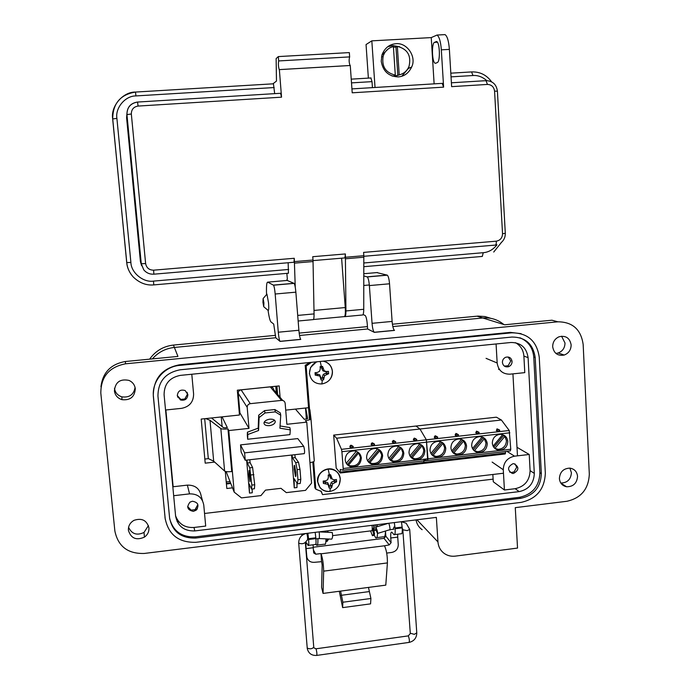 <?xml version="1.0" encoding="UTF-8"?>
<svg xmlns="http://www.w3.org/2000/svg" width="690" height="690" viewBox="0 0 690 690"><rect width="100%" height="100%" fill="white"/><g stroke="black" fill="none" stroke-linecap="round" stroke-linejoin="round"><path stroke-width="1.03" d="M276.923 386.15L277.604 394.378M208.449 458.643L204.835 459.048M230.702 483.483L226.423 483.975M173.147 486.752L165.867 409.981M493.117 479.145L204.542 513.472M214.676 462.093L205.206 463.154L201.195 419.072L239.473 415.018L237.326 390.204L279.165 385.917L280.097 397.345M285.712 410.127L308.542 407.712M232.461 487.839L226.82 488.494L225.302 471.408M311.406 362.345L306.144 366.114L305.204 365.303L309.5 419.805M309.913 362.491L305.204 365.303M312.82 461.972L314.847 487.787L315.822 489.193L321.29 491.401L322.541 494.627L320.919 490.978M306.144 366.114L310.345 419.486M313.657 461.61L315.822 489.193M322.541 494.627L503.467 473.228M517.474 455.84L512.929 373.868M392.369 442.264L394.119 441.065L395.793 441.885C395.18 443.006 394.042 443.135 392.369 442.264L394.076 441.255L395.793 441.885M374.558 444.162L372.98 443.429L374.618 444.257C373.971 445.386 372.824 445.516 371.186 444.645L372.221 442.808L373.833 443.601M372.221 442.808L372.98 443.429L371.151 444.386M349.873 447.025L351.719 445.818L353.332 446.637C352.633 447.776 351.486 447.905 349.873 447.025L351.581 446.007L353.332 446.637M416.777 439.452L415.147 438.711L416.829 439.53C416.26 440.643 415.13 440.772 413.431 439.91L414.302 438.098L415.906 438.823M414.302 438.098L415.147 438.711L413.379 439.659M424.859 450.829C424.436 456.625 421.366 459.575 415.63 459.695C411.749 458.954 409.541 456.599 408.998 452.631C409.265 447.293 412.034 444.308 417.295 443.687C421.685 444.058 424.203 446.439 424.859 450.829M403.814 453.218C403.339 459.204 400.14 462.153 394.206 462.067C390.48 461.213 388.366 458.867 387.858 455.029C388.142 449.595 390.971 446.602 396.362 446.059C400.683 446.516 403.167 448.897 403.814 453.218M361.336 458.048C360.62 464.732 356.971 467.596 350.391 466.638C347.32 465.44 345.587 463.188 345.198 459.885C345.552 454.098 348.623 451.096 354.41 450.898C358.446 451.605 360.758 453.986 361.336 458.048M358.308 452.424L360.456 457.203C359.749 463.809 356.135 466.638 349.632 465.698L346.423 463.447M382.639 455.624C382.088 461.886 378.707 464.818 372.497 464.405C369.021 463.395 367.054 461.084 366.588 457.453C366.899 451.872 369.823 448.88 375.377 448.466C379.595 449.018 382.019 451.407 382.639 455.624M379.129 449.664L381.682 454.788C381.139 460.972 377.792 463.87 371.66 463.473L367.908 461.231M410.93 457.039L421.055 444.869L422.108 445.706L423.764 450.009C423.358 455.736 420.314 458.66 414.647 458.781L410.576 456.832M389.962 459.436L400.131 447.232L401.106 448.077L402.788 452.39C402.33 458.307 399.165 461.222 393.291 461.144L389.281 459.014M333.684 435.097L336.608 438.228L341.464 449.337L341.912 451.691L343.18 468.519L343.008 470.2L340.222 469.476L340.291 473.012L336.194 468.079L333.684 435.097L415.984 426.041L419.969 429.007L426.36 439.806L427.981 458.772L427.671 460.446L423.781 459.868M505.442 451.493L505.529 452.994L423.945 462.412L423.841 460.886L423.72 463.378L340.377 472.995L423.72 463.378L423.945 462.412L340.42 472.046M336.608 438.228L501.397 420.012L509.237 430.508L510.773 449.25L510.324 450.932L427.731 460.446M392.334 442.014L393.326 440.444L394.93 441.203M349.847 446.775L351.003 445.179L352.607 446.016M409.946 455.866L419.753 444.084M411.947 457.91L422.108 445.706M388.849 458.332L398.716 446.482M390.911 460.325L401.106 448.077M346.268 463.3L356.256 451.32M347.656 464.275L357.817 452.088M348.459 465.189L358.731 452.864M367.623 460.808L377.551 448.888M368.874 461.852L379.06 449.621M369.745 462.749L379.983 450.458M479.11 432.449L479.196 432.544C478.748 433.631 477.635 433.76 475.859 432.915L477.489 431.733L478.877 432.233M458.393 434.709L458.531 434.855C458.048 435.959 456.927 436.08 455.176 435.235L455.892 433.449L457.487 434.114M458.246 434.579L456.832 434.045L455.115 434.855M437.546 436.977L437.745 437.184C437.219 438.288 436.089 438.417 434.364 437.564L436.046 436.373L437.495 436.943M499.707 430.198L499.741 430.241C499.336 431.328 498.232 431.448 496.429 430.612L496.998 428.852L498.974 429.697M499.388 429.913L498.033 429.439L496.343 430.37M507.788 441.393C507.452 446.766 504.657 449.707 499.413 450.208C495.256 449.742 492.893 447.387 492.306 443.152C492.565 438.038 495.179 435.097 500.138 434.321C504.588 434.545 507.141 436.899 507.788 441.393M487.243 443.73C486.89 449.181 484.044 452.131 478.713 452.571C474.591 452.054 472.245 449.699 471.667 445.499C471.925 440.349 474.565 437.391 479.584 436.641C484.035 436.891 486.588 439.254 487.243 443.73M445.775 448.448C445.395 454.098 442.411 457.056 436.839 457.315C432.846 456.668 430.569 454.305 430.017 450.234C430.275 444.972 432.992 442.005 438.159 441.324C442.583 441.643 445.119 444.015 445.775 448.448M466.569 446.076C466.207 451.622 463.3 454.572 457.858 454.934C453.787 454.365 451.476 452.002 450.906 447.862C451.157 442.661 453.83 439.694 458.919 438.978C463.361 439.254 465.914 441.626 466.569 446.076M493.798 447.293L503.536 435.562L504.856 436.356L506.443 440.617C506.098 445.93 503.338 448.836 498.154 449.328L494.825 448.405M473.236 449.742L483.095 437.874L484.345 438.668L485.958 442.937C485.605 448.336 482.793 451.243 477.514 451.683L473.944 450.527M431.768 454.658L441.859 442.523L442.98 443.342L444.619 447.638C444.239 453.227 441.29 456.15 435.778 456.409L431.733 454.632M452.562 452.2L462.541 440.194L463.723 441.005L465.345 445.283C464.991 450.76 462.119 453.684 456.728 454.037L452.907 452.597M341.464 449.337L426.36 439.806L419.969 429.007L415.984 426.041L496.386 417.191L501.397 420.012M505.529 452.994L505.209 453.96L423.85 463.352M509.237 430.508L426.36 439.806L427.671 460.446L343.051 470.192M475.79 432.673L476.505 431.147L478.498 432.026M434.372 436.848L435.157 435.77L436.753 436.46M476.471 451.562L476.635 452.174M456.461 454.02L456.677 454.77M493.1 446.163L502.656 434.648M494.842 448.422L504.856 436.356M472.495 448.569L482.112 436.986M474.297 450.768L484.345 438.668M430.922 453.416L440.66 441.704M432.854 455.521L442.98 443.342M451.769 450.984L461.455 439.34M453.641 453.14L463.723 441.005M229.899 481.517L226.242 481.939M275.784 386.271L276.319 392.852M276.509 386.193L277.139 393.826M230.477 482.94L226.372 483.405M269.454 425.652C272.852 425.1 274.793 423.832 275.267 421.849C275.069 419.899 273.24 419.003 269.79 419.175C266.392 419.727 264.451 420.995 263.968 422.97C264.166 424.937 265.995 425.825 269.454 425.652M274.637 420.296L269.04 423.324L264.184 422.185M294.225 469.709L295.493 476.462C295.95 476.825 296.07 475.393 295.855 472.158L294.578 465.396C294.121 465.043 294 466.475 294.225 469.709M248.926 474.884L250.022 481.706L250.142 477.402L249.047 470.571L248.926 474.884M247.331 435.347L247.667 439.245L247.796 434.519L258.586 430.5L258.189 428.162L247.417 432.19L247.331 435.347M258.586 430.5L259.104 417.545L264.995 412.974L275.284 411.878L280.744 415.233L279.907 428.188L290.3 429.896L289.938 434.622L247.667 439.245M226.113 471.589L234.195 492.125L241.465 497.887L260.915 495.601L265.486 490.124L280.959 488.322L286.315 492.617L305.523 490.366L311.57 483.112L306.757 422.151L286.868 424.29L285.16 403.365C284.798 401.373 283.599 400.39 281.555 400.398L270.256 386.866L241.095 389.85C239.206 390.238 238.248 391.377 238.222 393.283L239.913 412.887L248.995 428.378L247.193 407.341L238.222 393.283M241.095 389.85L250.272 403.667L281.555 400.398M250.272 403.667C248.253 404.081 247.227 405.306 247.193 407.341M234.195 492.125L228.778 430.56L248.995 428.378M292.06 455.003L292.457 457.927L295.7 462.636L297.149 469.683L297.959 479.748L297.407 483.768L294.138 478.679L294.251 487.865L297.002 487.537L296.95 483.052M294.251 487.865L291.594 455.055M246.968 460.066L247.331 463.007L249.754 467.846L251.85 485.087L251.583 489.098L249.133 483.88L249.487 493.091L252.264 492.772L252.126 489.038M249.487 493.091L246.641 460.101M240.525 444.886L241.146 452.045L245.235 460.256L244.596 452.873L303.704 446.301L297.778 438.59L240.525 444.886L244.596 452.873L303.704 446.301C304.626 449.716 304.825 452.157 304.29 453.632L245.373 460.239M282.745 400.485L273.62 389.643C273.274 387.789 272.153 386.866 270.256 386.866M222.12 426.575L221.266 416.95M239.292 412.956L239.913 412.887M205.749 418.589L210.001 420.305L220.826 428.559C221.913 429.128 224.293 429.24 227.967 428.904L228.778 430.56M222.059 416.863L227.321 427.576L225.466 427.783L223.474 427.679L211.528 417.976M227.967 428.904L231.728 471.572C228.062 471.917 225.69 471.744 224.604 471.063L213.676 461.196L210.001 420.305M309.957 462.654C312.751 462.171 314.2 461.584 314.286 460.894L310.983 418.873C310.776 419.572 308.913 420.141 305.385 420.572L306.757 422.151M295.432 409.101L304.29 419.313L307.662 418.64L305.713 408.014M310.983 418.873L309.879 409.705M204.689 418.701L208.302 458.574L213.676 461.196M305.515 408.031L306.386 419.08M251.583 489.098L254.429 488.761L254.714 484.751L252.609 467.527L250.134 462.697L249.763 459.747M247.331 463.007L250.134 462.697M249.754 467.846L252.609 467.527M250.988 474.97L253.851 474.634M251.85 485.087L254.714 484.751M297.407 483.768L300.219 483.44L300.788 479.421L299.986 469.364L298.52 462.317L295.225 457.617L294.82 454.693M292.457 457.927L295.225 457.617M295.7 462.636L298.52 462.317M297.149 469.683L299.986 469.364M297.959 479.748L300.788 479.421M280.744 415.233L280.312 412.905L274.862 409.541L264.581 410.619L258.698 415.199L258.189 428.162M290.3 429.896L289.86 427.584L280.045 425.963M247.417 432.19L247.796 434.519M259.104 417.545L258.698 415.199M264.995 412.974L264.581 410.619M275.284 411.878L274.862 409.541M340.265 478.989C340.101 485.829 336.642 489.978 329.872 491.461C322.998 491.591 318.944 488.313 317.728 481.611C317.883 474.746 321.359 470.571 328.155 469.105C335.038 469.002 339.083 472.296 340.265 478.989M329.38 474.78L330.57 474.746L332.313 479.196L334.434 479.809L336.41 479.507L336.591 481.853L332.666 483.828L331.579 487.856L330.406 488.097L329.216 488.132L328 484.38L323.369 483.388L323.187 481.042L325.507 480.852L327.638 479.74L328.371 477.411L328.207 475.022L329.38 474.78L328.155 469.105M336.591 481.853L334.779 480.852L334.728 479.766M331.787 485.95L330.406 484.992L331.579 487.856M332.666 483.828L331.278 482.319L330.406 484.992M334.641 482.517L333.762 480.964L331.278 482.319M334.779 480.852L333.762 480.964M334.434 479.809L332.313 479.196M331.105 477.101L329.751 476.436L331.01 478.86M330.57 474.746L329.673 475.427L329.751 476.436M329.673 475.427L328.311 475.582L328.207 475.022M329.216 488.132L329.121 486.157L330.484 486.002M328.371 477.411L328.311 475.582M323.998 480.982L323.369 483.388M325.714 483.561L325.128 481.974L324.11 482.094M328 484.38L327.785 482.724L325.128 481.974M329.052 486.269L327.785 482.724M329.121 486.157L329.044 485.148M323.153 361.172C328.544 362.457 331.614 365.864 332.373 371.375C332.218 378.37 328.707 382.562 321.851 383.959C314.882 383.985 310.776 380.561 309.534 373.687C309.439 368.081 311.958 364.113 317.089 361.776M321.307 366.407L322.515 366.399L324.265 370.832L326.422 371.539L328.431 371.358L328.613 373.756L324.636 375.576L323.541 379.828L322.351 380.052L321.152 380.069L319.901 376.059L315.218 375.119L315.028 372.712L317.374 372.453L319.53 371.315L320.272 368.986L320.108 366.632L321.307 366.407L320.212 361.465M328.613 373.756L326.801 372.98L326.698 371.599L328.431 371.358M323.739 377.775L322.368 377.145L323.541 379.828M324.636 375.576L323.248 374.429L322.368 377.145M326.637 374.316L325.766 373.083L323.248 374.429M326.801 372.98L325.766 373.083M324.265 370.832L322.98 370.884L325.663 371.703M323.041 368.71L321.695 368.382L322.98 370.884M322.515 366.399L321.618 367.339L321.695 368.382M321.618 367.339L320.238 367.485L320.108 366.632M321.152 380.069L321.074 378.318L322.454 378.18M320.272 368.986L320.238 367.485M317.374 372.453L315.882 372.686L315.986 374.075L315.218 375.119M315.028 372.712L315.882 372.686M317.59 375.231L317.021 373.971L315.986 374.075M319.901 376.059L319.712 374.782L317.021 373.971M320.971 378.06L319.712 374.782M321.074 378.318L320.997 377.283M149.626 359.162C155.448 350.951 163.383 346.251 173.432 345.069L275.543 335.349M299.175 333.098L367.442 326.603M392.412 324.222L478.023 316.089L485.061 316.555L490.806 318.332M477.014 316.167L482.81 317.978L392.834 326.568L482.81 317.978C490.737 317.348 497.74 319.53 503.812 324.516M173.432 345.069L174.372 347.441L275.741 337.755L174.372 347.441C165.54 348.424 158.2 352.245 152.352 358.904C158.2 352.245 165.54 348.424 174.372 347.441L177.934 356.42L125.39 361.508C110.84 364.07 102.698 372.505 100.947 386.823M299.538 335.487L367.615 328.983L299.538 335.487M179.02 521.968L177.071 521.424M339.308 591.27L342.637 607.623L370.573 603.862L370.91 598.48L368.477 587.414L385.788 585.129L387.409 562.919C387.444 555.614 386.46 549.904 384.459 545.79L321.022 553.82C322.601 558.029 323.481 563.799 323.653 571.148L323.058 593.417L321.6 587.38L322.161 565.127L321.635 561.669L314.381 562.316C310.595 562.523 308.094 560.884 306.895 557.391L306.093 548.619L313.226 547.722L313.079 544.789M393.938 527.013L393.274 529.29M307.792 537.708L307.455 540.037M323.058 593.417L368.477 587.414M384.459 545.79L389.246 544.91L391.092 542.685L390.764 537.984L397.733 537.113L398.251 544.643C398.13 548.886 395.974 551.482 391.782 552.431L386.702 553.087M342.637 607.623L342.861 602.232L340.593 591.097M321.022 553.82L321.488 561.41M389.246 544.91L384.02 538.355L313.191 547.248M313.226 547.722L313.691 552.914L315.796 554.208L320.876 553.57M342.861 602.232L370.91 598.48M301.901 535.526L301.78 534.008M384.02 538.355L385.831 536.173L385.469 531.033C385.331 535.733 384.675 537.657 383.468 536.794L376.74 537.639M394.663 534.577L401.037 533.784C402.054 534.276 402.451 532.301 402.236 527.876L401.433 521.7M397.733 537.113L397.664 534.207M394.326 522.58L395.12 528.764C395.344 533.189 394.965 535.164 393.973 534.664L391.868 532.197C390.911 531.723 390.54 533.655 390.764 537.984M307.887 533.249L308.628 539.52C308.922 543.996 308.74 545.962 308.076 545.419L306.61 542.832C305.963 542.314 305.791 544.246 306.093 548.619M308.525 545.359L315.321 544.514C316.011 545.048 316.21 543.082 315.916 538.614L315.175 532.352M303.315 533.818L303.376 534.5M332.632 535.621L371.453 530.8C372.212 531.093 372.428 529.273 372.091 525.323M327.905 530.783L328.035 532.318M327.612 530.817L327.707 532.301M372.255 528.669L373.264 528.54C373.756 528.756 373.902 527.617 373.721 525.125M325.887 531.033L325.99 532.223M373.816 530.584C374.282 529.929 374.368 528.091 374.092 525.081M302.496 535.061L302.324 533.939M370.565 530.903L372.453 535.716L373.73 534.181L372.238 529.014L373.109 528.894L374.61 534.077L373.29 535.613M325.922 540.33L326.508 541.46L327.465 538.95M327.172 541.374L328.371 538.994M318.953 531.921L318.935 531.886C319.556 531.723 319.582 540.296 318.927 538.536L315.934 538.916M319.134 538.545L331.692 539.157C332.632 537.941 332.839 535.75 332.304 532.577L332.019 532.516M388.608 523.287L388.643 523.313C389.238 523.106 390.704 531.378 389.721 529.739L377.68 533.396M377.43 533.387C376.059 530.377 375.515 528.29 375.791 527.125L375.843 527.186C377.214 530.205 377.758 532.292 377.482 533.456L377.43 533.387M266.478 294.647L266.935 294.113L268.548 302.936C268.902 307.913 268.789 310.431 268.212 310.491L268.134 310.414M262.942 302.315L263.123 298.563L263.916 302.97L263.727 306.714L262.942 302.315M266.935 294.113L263.123 298.563M560.798 483.026C567.301 482.897 570.846 479.472 571.423 472.762L569.871 468.122M559.392 478.575C559.9 483.095 562.298 485.829 566.585 486.769C573.269 486.761 576.926 483.302 577.556 476.393C576.995 471.615 574.408 468.855 569.802 468.122C563.385 468.458 559.909 471.951 559.392 478.575M555.881 353.409L558.167 352.995C562.635 351.236 564.912 347.898 564.998 342.99L561.574 336.194M552.681 346.751C553.889 353.392 557.736 356.152 564.213 355.04C568.732 353.254 571.044 349.873 571.139 344.897C569.811 337.971 565.774 335.271 559.038 336.78C554.838 338.712 552.725 342.042 552.681 346.751M114.48 388.375C115.196 392.662 117.671 395.482 121.88 396.853C129.332 397.82 133.731 394.697 135.076 387.487M114.411 390.885C115.083 395.318 117.593 398.242 121.94 399.665C130.238 400.528 134.688 396.897 135.292 388.789C134.766 384.873 132.661 382.079 128.996 380.406C120.155 378.62 115.29 382.113 114.411 390.885M128.573 527.332C131.816 534.086 136.965 535.785 144.037 532.421L148.428 525.582M128.409 530.3C130.936 538.398 136.275 540.675 144.417 537.13C147.651 534.776 149.152 531.68 148.928 527.841C146.823 520.286 141.855 517.785 134.024 520.329C130.074 522.615 128.202 525.935 128.409 530.3M375.774 524.874L375.903 527.091M375.852 529.066L375.024 530.463M502.406 362.448C503.07 365.916 505.115 367.339 508.53 366.718C510.859 365.769 512.04 364.018 512.075 361.457C511.368 357.894 509.263 356.497 505.761 357.248C503.536 358.248 502.423 359.982 502.406 362.448M513.498 473.443C519.165 470.132 519.311 466.889 513.938 463.706L512.955 463.714C507.34 466.906 507.124 470.14 512.308 473.426L513.498 473.443M193.373 511.368L196.184 510.177C199.427 505.304 198.177 502.32 192.432 501.233L190.017 502.13C186.274 507.012 187.395 510.091 193.373 511.368M177.287 395.689L180.478 399.967C184.946 400.864 187.413 399.079 187.878 394.602L185.153 390.54C180.513 389.238 177.891 390.954 177.287 395.689M125.502 363.811L557.891 321.807C572.588 321.928 581.014 329.501 583.162 344.517L589.312 474.168C588.605 489.02 581.127 498.059 566.895 501.276L515.275 507.65L517.534 548.076L455.271 556.131C451.329 556.589 447.75 555.761 444.541 553.647C440.582 550.827 438.392 546.928 437.96 541.943L436.356 517.388L144.253 553.458C127.917 553.932 118.119 546.463 114.876 531.059L100.818 393.153C100.844 376.835 109.072 367.054 125.502 363.811L125.39 361.508M557.891 321.807L551.905 320.212L504.666 324.783L482.81 317.978M394.378 330.338L394.404 330.338C393.291 329.139 392.532 326.163 392.11 321.419L389.531 283.788C389.126 279.139 388.392 276.267 387.332 275.172L376.852 272.585M394.516 330.406L374.351 332.347L367.615 328.983L367.27 324.179C366.856 319.539 366.157 316.641 365.183 315.502L363.069 314.537M300.676 339.342L300.693 339.342C299.926 338.091 299.322 335.064 298.882 330.26L295.863 292.163C295.432 287.454 294.854 284.53 294.121 283.383L287.187 280.442M300.771 339.42L280.062 341.403L275.741 337.755L273.714 324.067L270.834 321.799C269.902 320.427 268.971 316.606 268.039 310.336M521.105 333.667L510.367 332.373L179.383 364.812C162.116 368.244 153.422 378.586 153.301 395.862L165.238 519.251M422.142 529.696C418.778 527.324 416.76 524.055 416.079 519.898M280.062 341.403L279.993 341.334C279.295 340.075 278.726 337.031 278.286 332.218L275.172 294.009C274.741 289.291 274.189 286.359 273.533 285.203L267.729 282.15C266.651 282.098 266.262 286.16 266.547 294.337M374.351 332.347L374.239 332.278C373.204 331.062 372.471 328.078 372.057 323.325L369.374 285.582C368.969 280.934 368.27 278.044 367.278 276.94L363.837 275.897M179.607 365.398L511.73 332.822C527.678 332.925 536.846 341.05 539.244 357.196L545.333 473.159C544.634 489.167 536.57 498.913 521.123 502.38L196.029 542.306C178.779 542.78 168.489 534.81 165.143 518.397L153.43 396.56C151.645 381.492 164.186 366.58 179.607 365.398L179.383 364.812M315.96 543.737L316.658 545.169C317.607 546.092 318.012 543.927 317.892 538.666M325.93 538.873C325.93 543.297 325.482 545.057 324.585 544.168L317.443 545.066M325.473 531.076L325.559 532.197M374.308 535.224L375.671 537.769C376.697 538.58 377.309 537.156 377.525 533.491M377.335 526.66L377.197 524.693M385.089 523.719L385.132 524.305M169.585 517.862C172.397 531.714 181.082 538.442 195.632 538.053L520.898 498.301C533.939 495.377 540.753 487.157 541.34 473.633L535.198 357.61C533.163 343.982 525.418 337.125 511.963 337.048L180.021 369.814C165.41 372.729 158.053 381.484 157.95 396.095L169.585 517.862M519.975 337.79C528.281 341.326 532.878 347.76 533.758 357.075L539.899 472.719C539.313 486.191 532.525 494.394 519.527 497.3L195.356 536.863C181.867 537.407 173.319 531.386 169.697 518.82M519.208 491.608C528.851 489.452 533.879 483.38 534.31 473.383L528.091 357.653C526.573 347.588 520.855 342.533 510.928 342.49L180.366 375.377C169.593 377.525 164.168 383.985 164.091 394.758L175.596 516.008C177.649 526.229 184.058 531.197 194.804 530.929L519.208 491.608L515.154 488.701L504.433 489.995L493.272 481.749L492.85 474.479M515.465 342.697C520.57 345.569 523.374 350.037 523.891 356.083L524.788 372.635L509.953 374.178C502.596 374.196 498.335 370.461 497.162 362.983L496.075 343.974M517 447.301L529.221 454.477L530.101 470.658C529.678 480.559 524.702 486.571 515.154 488.701M173.664 495.713L189.543 493.876C197.547 493.73 202.282 497.447 203.766 505.028L205.698 526.056L193.994 527.471C184.851 527.936 178.719 524.038 175.571 515.766M504.433 489.995L503.269 469.752C503.579 462.283 507.331 457.755 514.533 456.176L529.221 454.477M172.819 486.795L187.37 485.122C195.132 484.992 199.729 488.606 201.178 495.963L202.515 500.638M191.794 374.239L193.605 394.024C193.528 401.96 189.526 406.729 181.591 408.342L165.54 410.015M387.668 46.765L392.8 45.549L399.7 46.791M395.991 43.703C407.091 42.47 416.751 56.865 411.697 66.93C408.73 73.131 404.228 76.461 398.19 76.918C388.582 76.435 382.924 71.217 381.225 61.255L381.932 55.019C384.666 48.024 389.35 44.255 395.991 43.703M393.438 47.127L395.965 47.127L397.337 46.351C407.574 49.042 411.473 55.718 409.023 66.387L408.342 68.5L401.804 76.254M363.828 255.705L363.587 252.402L496.317 241.172C500.276 240.396 502.346 237.912 502.536 233.72L494.575 91.132C493.911 86.871 491.539 84.637 487.459 84.43L451.631 86.647L449.38 49.387L441.333 49.844L443.618 87.147L352.211 92.805L350.261 65.507L279.364 69.621L281.537 97.178L138.052 106.07C133.618 106.821 131.376 109.469 131.333 114.005L145.625 263.571C146.504 267.893 149.169 270.092 153.603 270.178L294.268 258.276L294 262.243L153.887 274.18L153.603 270.178M295.251 287.178L294.268 258.276M294.535 261.596L313.01 260.027L312.751 256.706L345.371 253.946L344.914 257.905L313.044 260.613M341.61 258.181L345.25 307.55C345.552 312.536 345.319 315.554 344.543 316.598L344.672 316.658C345.492 316.848 345.914 314.942 345.94 310.949L345.371 253.946M345.612 257.249L363.82 255.705L363.742 309.293C363.682 313.286 363.216 315.192 362.336 315.011L345.052 316.624M279.364 69.621L279.217 69.612C278.355 66.663 278.173 63.765 278.674 60.936L278.329 56.58L276.129 58.607L276.474 81.066L272.895 83.844M273.309 83.818L135.473 92.063C122.898 91.753 110.417 106.467 112.694 118.956L126.718 262.588C127.15 267.703 129.315 272.498 133.222 276.975L133.222 276.975C139.423 282.952 146.271 285.591 153.767 284.901L288.454 273.231L288.161 262.735M274.672 93.642L273.456 83.809M280.589 93.279L281.537 97.178M279.217 69.612L350.072 65.498C348.993 62.617 348.847 59.754 349.649 56.899L278.674 60.936M349.649 56.899L349.338 52.595L278.329 56.58M443.618 87.147L442.178 83.361M435.744 63.238L437.331 62.531C440.349 61.712 439.918 42.616 436.701 41.547L434.45 42.375C431.474 43.479 431.974 62.152 435.123 63.23L435.744 63.238M441.333 49.844C440.712 41.693 439.28 36.76 437.055 35.043L431.241 37.596L434.122 83.852M449.38 49.387C448.724 41.046 447.275 36.122 445.033 34.612L443.929 34.647M298.149 321.014L313.053 319.617C313.76 319.815 314.088 317.909 314.062 313.907L313.01 260.027M141.623 265.693L140.424 261.639L126.598 117.783L126.9 113.859M274.189 87.552L135.939 95.927C125.295 95.729 115.092 107.899 116.903 118.395L130.893 262.433C131.091 272.791 143.339 282.745 153.499 281.106L288.696 269.454M372.436 87.639L372.022 81.636L370.858 77.961M431.241 37.596L371.824 40.848L375.032 87.483M371.824 40.848L366.045 44.565L368.374 78.117M486.804 80.644C482.474 76.883 477.859 75.175 472.952 75.529L451.036 76.857M363.863 262.976L483.241 252.695C488.546 252.273 493.117 249.642 496.964 244.812M286.868 273.361L287.325 278.993L286.678 280.494M116.903 118.395L112.712 118.93L112.746 119.81L126.925 264.106M344.543 316.598L313.458 319.505M400.778 74.425L394.999 76.167L392.015 76.004M381.924 55.045L388.453 48.74M409.023 66.387C407.1 70.906 403.831 73.727 399.217 74.856L395.905 75.753L393.938 75.719L395.301 75.089C385.512 72.735 381.475 66.387 383.192 56.054C384.968 50.974 388.375 47.817 393.404 46.566L395.301 75.089M397.337 46.351L399.217 74.856M397.845 75.486L395.965 47.127M197.607 503.916L197.763 504.752L195.063 509.677L191.113 510.143L187.654 506.546M191.113 510.143L187.749 507.443M196.141 510.014L197.392 508.806M187.05 392.248L187.551 394.007L184.817 399.001L180.806 399.415L177.278 395.56M180.806 399.415L177.554 396.905M508.133 356.997L510.773 360.991L508.133 365.76L504.381 366.105M508.133 365.76L505.537 366.701M515.025 463.947L516.689 467.234L514.085 471.943L511.143 472.521L509.634 472.02M371.186 444.645L372.893 443.627L374.618 444.257M413.431 439.91L415.13 438.9L416.829 439.53M510.773 449.25L343.18 468.519M509.841 432.794L341.912 451.691M475.859 432.915L477.549 431.914L479.196 432.544M455.176 435.235L456.866 434.226L458.531 434.855M434.364 437.564L436.063 436.554L437.745 437.184M496.429 430.612L498.111 429.611L499.741 430.241M220.826 428.559L224.604 471.063M330.406 488.097L329.872 491.461M322.351 380.052L321.851 383.959M387.409 562.919L323.653 571.148M341.093 595.323L368.978 591.623M313.407 549.99L315.796 554.208M391.092 542.685L385.831 536.173M306.705 556.244L306.403 555.683M395.068 527.962L402.184 527.082M402.236 527.876L395.12 528.764M308.559 538.709L315.848 537.803M315.916 538.614L308.628 539.52M373.445 531.886L374.325 531.774M373.73 534.181L374.61 534.077M327.491 539.951L328.38 539.839M307.179 647.746L307.205 648.048C310.026 649.281 312.208 648.98 313.752 647.151L305.351 542.59M306.817 533.387L306.834 533.413C307.654 536.579 307.835 538.761 307.395 539.977L305.334 542.366C303.738 543.823 301.53 544.1 298.701 543.177L298.684 542.944M306.136 533.465C301.202 534.897 298.727 538.131 298.701 543.168L307.266 648.54C308.464 653.387 311.604 655.681 316.676 655.422C317.089 654.396 316.9 652.24 316.089 648.936L315.83 648.816M316.857 655.397L408.946 642.425C409.653 641.372 409.472 639.242 408.394 636.025L407.988 635.93M409.722 529.67L416.769 632.859L414.328 634.343L410.291 633.23M401.442 521.744L406.169 523.201L409.705 529.42L407.212 530.627L403.141 529.851M298.882 330.26L278.286 332.218M392.11 321.419L372.057 323.325M416.95 519.786L437.96 541.943M511.73 332.822L510.367 332.373M165.143 518.397L164.97 517.267M153.43 396.56L153.301 395.862M294.009 283.297L273.43 285.108M275.172 294.009L295.863 292.163M267.729 282.15L287.575 280.407M387.15 275.086L367.115 276.854M369.374 285.582L389.531 283.788M363.837 273.723L377.447 272.533M195.356 536.863L195.632 538.053M520.898 498.301L519.527 497.3M533.758 357.075L535.198 357.61M539.899 472.719L541.34 473.633M530.101 470.658L534.31 473.383M528.091 357.653L523.891 356.083M193.994 527.471L194.804 530.929M499.595 369.693L498.516 369.219M506.891 451.329L514.533 456.176M503.269 469.752L492.125 462.076M189.543 493.876L187.37 485.122M486.062 358.343L497.162 362.983M487.459 84.43L485.984 80.644M494.575 91.132L497.412 91.201L505.304 233.323L502.536 233.72M496.317 241.172C496.377 243.622 496.041 244.924 495.308 245.088L363.863 256.292M345.681 258.759L363.88 257.206M294.613 263.114L313.079 261.545M145.625 263.571L141.243 263.727L143.762 269.868C146.427 272.973 149.799 274.404 153.879 274.18M131.333 114.005L126.925 114.592L141.243 263.727L140.424 261.639M138.052 106.07L137.569 102.025C130.496 103.181 126.951 107.373 126.925 114.592L126.598 117.783M372.022 81.636L351.503 82.878M437.4 42.211L434.45 42.375M436.037 41.564L436.658 41.529M345.94 310.949L363.742 309.293M297.709 315.416L314.062 313.907M153.499 281.106L153.767 284.901M130.893 262.433L126.736 262.605L126.632 262.01M135.939 95.927L135.499 92.081C120.396 94.547 112.806 103.491 112.712 118.93L126.736 262.605C127.314 268.082 129.478 272.878 133.222 276.975M472.952 75.529L471.572 71.907M483.241 252.695L482.31 256.43L363.854 266.694M313.993 310.44L345.25 307.55M392.325 442.057L392.584 441.057M395.732 441.798L393.317 440.444M371.142 444.438L371.531 443.247M349.839 446.835L350.348 445.499M353.263 446.534L351.003 445.179M413.379 439.685L413.534 438.918M414.543 458.764L415.63 459.695M393.188 461.127L394.206 462.067M349.511 465.655L350.391 466.638M371.556 463.447L372.497 464.405M479.171 432.509L476.505 431.147M458.496 434.812L455.892 433.449M437.702 437.124L435.157 435.77M499.724 430.215L496.998 428.852M498.042 449.328L499.413 450.208M477.411 451.674L478.713 452.571M435.683 456.401L436.839 457.315M456.625 454.037L457.858 454.934M423.841 463.361L505.209 453.96M275.112 420.952L275.267 421.849M340.299 478.886C339.937 475.22 338.204 472.391 335.099 470.408C327.681 465.474 316.434 472.667 317.547 481.517L319.988 487.597C322.635 490.607 326.008 491.884 330.096 491.427M339.256 484.587L340.299 478.946M329.165 380.345C331.519 377.766 332.597 374.765 332.416 371.349M309.353 373.626L310.552 367.494L316.469 361.836M332.407 371.306C331.726 366.002 328.802 362.604 323.636 361.129M306.895 557.391L306.481 556.614M375.584 530.282L373.894 530.489M402.762 528.989L410.309 633.549L408.273 635.887L316.011 648.798L313.941 647.858M409.23 642.381C414.017 641.157 416.536 638.086 416.786 633.187M319.039 531.878L332.261 532.525M375.791 527.125L388.401 523.313M389.954 529.704L393.852 529.221M369.331 284.97L363.811 285.462M263.796 306.765L268.125 310.405M566.585 486.769L560.918 483.198M564.213 355.04L558.167 352.995M121.94 399.665L121.88 396.853M144.417 537.13L144.037 532.421M508.53 366.718L507.193 366.157M196.184 510.177L195.908 509.099M180.478 399.967L180.237 399.234M300.693 339.342L279.993 341.334M394.404 330.338L374.239 332.278M294.121 283.383L273.533 285.203M387.332 275.172L367.278 276.94M408.342 68.5L411.697 66.93M442.506 83.343L351.926 88.898M445.033 34.612L437.055 35.043M497.412 91.123C496.438 84.456 492.72 80.972 486.26 80.652L451.398 82.791M501.018 242.751C503.942 240.293 505.373 237.17 505.304 233.375M280.761 93.271L137.595 102.051C130.574 103.215 127.02 107.39 126.943 114.566L141.269 263.744L143.762 269.868M435.856 63.187L435.123 63.23M371.091 77.953L351.236 79.143M491.616 81.834C486.648 75.02 480.05 71.717 471.831 71.907L450.82 73.166M493.721 252.048L501.449 242.388M383.192 56.054L381.449 57.029"/></g></svg>
